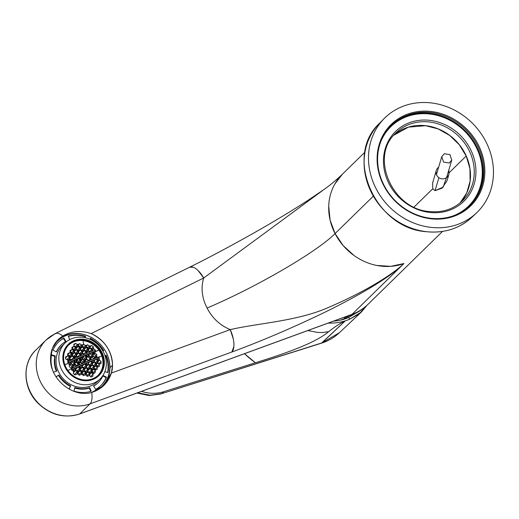 <?xml version="1.0" encoding="UTF-8"?>
<svg xmlns="http://www.w3.org/2000/svg" width="519" height="519" viewBox="0 0 519 519"><rect width="100%" height="100%" fill="white"/><g stroke="black" fill="none" stroke-linecap="round" stroke-linejoin="round"><path stroke-width="0.78" d="M361.432 311.977L366.849 305.451L359.375 313.768L349.657 319.224A56.376 50.324 -134.4 0 1 345.304 320.839L321.475 343.176C328.287 341.009 334.255 337.525 339.381 332.731L321.942 342.897L339.387 332.724L361.432 311.977L349.657 319.224L348.762 317.479L349.657 319.224A56.376 50.324 -134.4 0 1 345.304 320.839A56.376 50.324 -134.4 0 1 328.209 323.09A56.376 50.324 -134.4 0 0 345.304 320.839C340.438 323.155 334.904 326.749 328.696 331.628L322.857 332.523L317.745 332.452L307.812 330.551L317.745 332.452L322.857 332.523L328.196 331.693M348.762 317.479A54.398 48.552 -134.4 0 1 333.6 321.125A54.398 48.552 -134.4 0 0 343.124 319.47L343.124 319.47A54.398 48.552 -134.4 0 0 348.762 317.479L355.859 313.152L348.762 317.479M328.696 331.635L328.696 331.628C315.591 342.767 287.416 352.823 255.802 362.625L255.419 362.742L255.802 362.625C287.422 352.823 315.591 342.767 328.696 331.635C334.904 326.749 340.438 323.155 345.304 320.839L321.942 342.897L161.753 393.629L163.79 391.702A39.035 34.838 -134.4 0 1 141.466 391.371A39.035 34.838 45.6 0 0 163.79 391.702L255.419 362.742L163.79 391.702L161.753 393.629L149.874 395.206L137.691 392.753L149.874 395.206L161.273 393.915L149.148 395.523L136.893 393.045M255.419 362.749L244.475 353.711A96.45 86.089 45.6 0 0 254.174 361.834M321.475 343.176L161.753 393.629L321.462 343.182M344.454 318.523A50.577 45.147 45.6 0 0 345.369 316.875A50.577 45.147 45.6 0 1 344.454 318.523M349.521 315.734A51.53 45.996 -134.4 0 1 340.477 320.132A51.53 45.996 45.6 0 0 349.521 315.734M348.145 315.799L79.79 413.877A39.606 35.357 -134.4 0 1 33.456 397.262A39.606 35.357 -134.4 0 1 35.837 350.066A39.606 35.357 45.6 0 0 33.456 397.262A39.606 35.357 45.6 0 0 79.79 413.877A2.64 1.103 -110.1 0 1 79.608 413.987A2.64 1.103 -110.1 0 0 79.79 413.877L352.031 314.332L403.503 263.97C391.456 275.738 367.705 290.621 332.257 308.61C300.773 324.258 262.426 340.834 231.87 352.012L90.001 403.886L79.79 413.877L90.001 403.886A39.606 35.357 -134.4 0 1 43.667 387.271A39.606 35.357 -134.4 0 1 46.048 340.075A39.606 35.357 -134.4 0 1 54.229 334.281A18.483 7.999 63.7 0 1 55.15 333.626A18.483 7.999 63.7 0 1 62.715 336.053C54.755 341.204 50.693 348.787 50.538 358.804C49.85 378.987 72.79 398.021 91.714 392.474C101.471 389.354 108.043 382.886 111.423 373.057L112.519 365.155C111.754 350.721 104.624 340.198 91.136 333.581L203.708 277.989L91.136 333.581A32.347 28.876 -134.4 0 1 112.519 365.155L109.97 367.653A32.347 28.876 -134.4 0 1 102.827 386.357A32.347 28.876 45.6 0 0 109.97 367.653A32.347 28.876 45.6 0 0 102.963 347.38A32.347 28.876 -134.4 0 1 109.97 367.653L112.519 365.155A32.347 28.876 -134.4 0 1 111.423 373.057L230.241 329.617L233.31 339.043M90.001 403.886A18.483 7.733 -110.1 0 0 91.714 392.474L103.813 385.429L111.423 373.057L230.241 329.617A18.483 7.733 -110.1 0 1 231.87 352.012L90.001 403.886A18.483 7.733 -110.1 0 0 91.714 392.474C72.79 398.021 49.85 378.987 50.538 358.804L52.484 348.204L58.232 339.517L62.715 336.053C71.473 330.979 80.945 330.155 91.136 333.581C80.945 330.155 71.473 330.979 62.715 336.053A18.483 7.999 63.7 0 0 55.15 333.626L46.048 340.075A39.606 35.357 45.6 0 0 43.667 387.271A39.606 35.357 45.6 0 0 90.001 403.886M376.891 265.462L390.749 266.338L403.938 263.542L403.503 263.97C391.495 275.245 363.955 292.223 329.876 306.833C298.672 321.131 258.443 323.065 230.241 329.617C219.998 325.335 212.277 318.141 207.087 308.033C201.891 297.925 200.762 287.909 203.708 277.989L198.122 270.581M233.855 346.595L231.87 352.012C262.426 340.834 300.773 324.258 332.257 308.61C367.705 290.621 391.456 275.738 403.503 263.97C391.495 275.245 363.955 292.223 329.876 306.833C298.672 321.131 258.443 323.065 230.241 329.617C219.998 325.335 212.277 318.141 207.087 308.033C201.891 297.925 200.762 287.909 203.708 277.989A18.483 7.999 63.7 0 0 189.565 267.24L189.526 267.266M56.24 333.289L54.229 334.281M334.95 183.849L342.404 174.209A55.455 49.493 45.6 0 0 335.066 233.582L343.254 245.682L354.088 255.549M442.512 231.422L368.062 304.27A55.455 49.493 -134.4 0 1 352.031 314.332L403.931 263.548A55.455 49.493 -134.4 0 1 335.066 233.582C316.921 251.968 255.582 287.545 207.087 308.033C255.582 287.545 316.921 251.968 335.066 233.582L330.11 220.108L328.722 206.192M432.645 182.837L432.742 188.786L414.032 207.087L432.742 188.786L432.645 182.837L436.284 170.524A6.604 6.468 16.5 0 0 438.892 177.693A6.604 6.468 16.5 0 0 448.993 174.099L448.805 170.096M466.211 156.037L449.207 172.671L466.211 156.037M342.663 173.956L342.404 174.209C336.098 180.216 329.941 185.328 323.927 189.545L203.708 277.989L323.927 189.552L307.735 200.496C287.377 213.692 264.333 227.354 238.61 241.478C221.165 251.112 204.817 259.695 189.565 267.24L193.062 267.188M448.948 174.267L447.06 180.651L442.045 188.176L435.058 190.661L443.129 187.164L447.177 175.604L447.456 176.849M435.058 190.661L438.892 177.693L435.058 190.661L432.742 188.786L435.058 190.661M438.652 167.176A6.604 6.468 16.5 0 0 436.284 170.524M335.066 233.582L373.317 196.156L335.066 233.582M57.512 340.256A32.347 28.876 -134.4 0 1 96.592 340.866A32.347 28.876 45.6 0 0 57.512 340.256M345.239 316.901L345.239 316.901A55.455 49.493 -134.4 0 0 367.205 305.101L368.062 304.27A55.455 49.493 -134.4 0 1 352.031 314.332L348.333 315.734M431.101 102.905A66.017 58.926 -134.4 0 1 488.385 147.065A66.017 58.926 -134.4 0 1 476.403 213.024A66.017 58.926 -134.4 0 1 430.841 227.361A66.017 58.926 -134.4 0 1 373.991 184.232A66.017 58.926 -134.4 0 1 384.086 118.663A66.017 58.926 -134.4 0 1 431.101 102.905M430.861 218.778A56.915 50.797 -134.4 0 1 377.099 158.911A56.915 50.797 -134.4 0 1 431.088 111.481A56.915 50.797 -134.4 0 1 484.85 171.354A56.915 50.797 -134.4 0 1 430.861 218.778M430.828 112.493A56.104 50.077 -134.4 0 1 479.511 150.023A56.104 50.077 -134.4 0 1 469.332 206.082A56.104 50.077 -134.4 0 1 430.608 218.272A56.104 50.077 -134.4 0 1 382.289 181.618A56.104 50.077 -134.4 0 1 390.865 125.89A56.104 50.077 -134.4 0 1 430.828 112.493M56.071 376.839L58.932 375.088A26.404 23.569 45.6 0 0 70.623 385.831L69.248 389.146A30.368 27.105 45.6 0 1 68.91 388.978M70.623 385.831L69.04 389.042M58.511 375.503A26.404 23.569 45.6 0 0 70.195 386.246M58.932 375.088L55.981 376.703M84.863 337.668L85.492 336.286A30.368 27.105 45.6 0 0 68.3 336.143L69.734 339.601M85.064 336.701A30.368 27.105 45.6 0 0 68.404 336.396M85.492 336.286L85.187 337.733M106.525 377.209A30.368 27.105 45.6 0 1 101.01 385.403A30.368 27.105 45.6 0 1 95.652 389.367L93.582 386.019A26.404 23.569 45.6 0 0 98.24 382.574A26.404 23.569 45.6 0 0 103.034 375.451L106.525 377.209L106.097 377.631L102.814 375.97M100.796 385.611A30.368 27.105 45.6 0 0 106.097 377.631M93.66 386.149A26.404 23.569 45.6 0 0 97.812 382.99L98.24 382.574M63.895 338.031L65.965 341.379A26.404 23.569 45.6 0 0 61.307 344.824A26.404 23.569 45.6 0 0 56.513 351.947L53.022 350.182A30.368 27.105 45.6 0 1 58.537 341.995A30.368 27.105 45.6 0 1 63.895 338.031L63.467 338.446A30.368 27.105 45.6 0 0 58.323 342.203M65.459 341.664L63.467 338.446M61.307 344.824L60.879 345.239A26.404 23.569 45.6 0 0 56.305 351.843M89.871 339.264L90.293 338.245A30.368 27.105 45.6 0 1 103.735 350.597L102.918 351.045M103.223 350.876A30.368 27.105 45.6 0 0 90.079 338.771M51.498 355.327L54.852 356.384L55.274 355.969A26.404 23.569 45.6 0 0 56.856 371.04L53.502 372.11M54.852 356.384A26.404 23.569 45.6 0 0 56.324 371.208M55.274 355.969L51.602 354.808A30.368 27.105 45.6 0 0 52.413 369.385M104.974 355.625L106.129 355.256L105.065 355.878M107.621 372.486A30.368 27.105 45.6 0 0 105.707 355.671M104.877 371.617L107.946 372.59A30.368 27.105 45.6 0 0 106.129 355.256M52.497 348.171A31.685 28.286 -134.4 0 1 57.609 341.048A31.685 28.286 -134.4 0 1 79.835 333.827A31.685 28.286 -134.4 0 1 107.225 354.775A31.685 28.286 -134.4 0 1 101.932 386.344A31.685 28.286 -134.4 0 1 91.5 392.526M89.748 387.654L91.247 391.248A30.368 27.105 -134.4 0 1 74.055 391.112L74.801 387.531A26.404 23.569 -134.4 0 0 89.748 387.654L89.326 388.076L90.715 391.417M100.128 378.883L97.319 381.627A25.087 22.388 -134.4 0 1 79.725 387.343A25.087 22.388 -134.4 0 1 58.037 370.761A25.087 22.388 -134.4 0 1 62.228 345.764L65.037 343.02A25.087 22.388 -134.4 0 1 82.631 337.305A25.087 22.388 -134.4 0 1 104.319 353.887A25.087 22.388 -134.4 0 1 100.128 378.883A25.087 22.388 -134.4 0 1 82.534 384.598A25.087 22.388 -134.4 0 1 60.846 368.01A25.087 22.388 -134.4 0 1 65.037 343.02M74.691 388.05A26.404 23.569 45.6 0 0 89.326 388.076M84.746 359.706L84.785 358.434L86.238 357.007L85.226 356.339L86.355 355.23L83.812 356.319L82.56 357.546A29.045 4.288 152.8 0 1 82.047 357.773L83.312 356.534L80.646 357.675L79.388 358.908A29.045 4.288 152.8 0 1 78.894 359.109L80.14 357.889L77.863 358.863L76.734 359.972A29.045 4.288 152.8 0 1 76.267 360.154L77.357 359.083L73.75 361.068L74.684 361.847A29.045 4.288 -27.2 0 0 76.274 361.263L76.267 360.154M85.226 356.339A29.045 4.288 152.8 0 0 85.771 356.086L86.861 355.015L89.391 353.932L88.554 354.749A29.045 4.288 152.8 0 0 89.125 354.471L89.897 353.711L95.431 351.344A51.848 7.649 152.8 0 0 68.787 362.749L68.261 361.717A51.848 7.649 152.8 0 1 94.899 350.312L95.431 351.344M64.856 364.76L67.879 363.469L69.001 364.273L70.772 363.514L70.805 362.21L71.401 361.633L68.787 362.749M70.805 362.21L74.055 360.497L73.315 361.218A29.045 4.288 152.8 0 0 73.75 361.068M68.534 345.148A21.123 18.853 -134.4 0 1 83.046 340.62A21.123 18.853 -134.4 0 1 98.87 350.202L95.477 351.331L95.399 350.13L93.725 348.833L92.155 349.397L92.285 351.272M83.559 379.863A21.123 18.853 -134.4 0 1 65.297 365.895A21.123 18.853 -134.4 0 1 68.826 344.85A21.123 18.853 -134.4 0 1 83.643 340.036A21.123 18.853 -134.4 0 1 101.906 354.003A21.123 18.853 -134.4 0 1 98.376 375.049A21.123 18.853 -134.4 0 1 83.559 379.863M67.879 363.469L64.836 364.714M68.411 361.646L67.995 361.347L69.857 359.524L67.879 360.484L67.775 362.541L68.437 362.924M92.492 352.933L93.089 353.368L94.867 352.609L95.477 351.331M95.003 350.513L95.399 350.13M93.777 353.076L93.803 352.044M94.886 351.908L98.87 350.202A21.123 18.853 -134.4 0 1 101.854 356.008A21.123 18.853 -134.4 0 1 98.072 375.334M72.323 368.289L72.92 367.699L71.148 368.458L71.135 368.866M71.317 361.996L71.272 363.585L72.997 364.831L73.97 364.416L74.146 364.76L73.237 365.149L73.185 367.154L73.782 367.582M71.148 363.929L69.371 364.688L69.319 366.693L71.045 367.939L72.816 367.18L72.868 365.175L71.148 363.929L69.358 365.305M73.315 361.218L74.587 362.294L74.652 364.189A29.045 4.288 -27.2 0 1 73.97 364.416M78.894 359.109L80.114 360.017L80.088 362.003A29.045 4.288 -27.2 0 1 78.401 362.677L76.747 361.367L76.734 359.972M79.388 358.908L80.237 359.537A29.045 4.288 -27.2 0 0 82.015 358.785L82.047 357.773M82.56 357.546L82.521 358.694L84.266 359.92A29.045 4.288 -27.2 0 0 86.128 359.077L86.238 357.007M88.554 354.749L88.483 355.651A29.045 4.288 -27.2 0 1 86.53 356.585L85.771 356.086M89.125 354.471L89.028 355.671L90.87 356.806A29.045 4.288 -27.2 0 0 91.869 356.306L92.045 356.65A29.045 4.288 -27.2 0 1 91.123 357.111L90.955 359.232L91.668 359.673M91.052 359.926L90.78 359.758A29.045 4.288 -27.2 0 1 88.827 360.692L88.814 360.835M87.594 361.341L88.295 360.653L88.269 361.062M88.295 360.653L86.504 359.472A29.045 4.288 -27.2 0 1 84.642 360.322L84.818 362.528M82.125 363.709L80.458 362.411A29.045 4.288 -27.2 0 1 78.765 363.086L78.933 365.155M77.844 365.661A29.045 4.288 -27.2 0 1 76.948 365.986L76.948 366.077M76.507 366.284L74.885 364.513A29.045 4.288 -27.2 0 1 74.146 364.76M80.575 361.938L82.281 363.196A29.045 4.288 -27.2 0 0 84.052 362.437L84.123 360.413L82.385 359.187A29.045 4.288 -27.2 0 1 80.607 359.946L80.575 361.938M75.093 364.169L76.708 365.525A29.045 4.288 -27.2 0 0 78.304 364.935L78.291 362.995L76.637 361.685A29.045 4.288 -27.2 0 1 75.034 362.268L75.093 364.169M90.559 357.254L88.723 356.112A29.045 4.288 -27.2 0 1 86.77 357.046L86.654 359.116L88.444 360.296A29.045 4.288 -27.2 0 0 90.397 359.362L90.559 357.254L89.631 358.155L87.906 356.91L86.751 357.403M96.073 357.993L97.014 356.793L95.237 357.552L95.217 358.311M97.014 356.793L97.812 357.364M91.869 356.306L92.771 355.917L92.823 353.913L91.85 353.205M93.621 358.914L94.737 357.481L93.018 356.235L92.045 356.65M94.737 357.481L94.711 358.499M94.867 357.143L96.644 356.378L96.696 354.373L94.971 353.128L93.193 353.887L93.141 355.891L94.867 357.143M79.751 347.211L79.77 346.51L77.986 345.291M81.801 350.533L80.439 349.332M69.611 356.624L69.63 355.684L67.723 354.516M75.716 353.387L74.256 352.018M73.789 350.124L73.808 349.358L71.966 348.165M73.756 356.566L72.271 355.1M71.83 353.361L71.849 352.615L70.052 351.402M66.75 359.557L65.556 358.694M80.186 356.19L80.186 354.36L77.766 356.735L76.54 355.852M85.674 350.974L84.363 349.832M87.75 348.281L87.769 347.62L86.115 346.426M83.747 347.788L83.76 347.217L82.125 346.03M79.634 343.708L77.908 344.421L78.058 346.225L79.939 347.321L81.665 346.608L81.515 344.798L79.634 343.708L78.045 345.265M79.77 346.51L81.515 344.798M80.361 347.827L80.458 349.689L82.281 350.838L84.007 350.124L83.909 348.262L82.086 347.114L80.361 347.827M81.807 350.319L83.909 348.262M80.413 348.755L82.086 347.114M67.723 353.64L67.723 355.599L69.65 356.644L71.577 355.736L71.583 353.776L69.656 352.725L67.723 353.64M69.63 355.684L71.583 353.776M67.911 354.438L69.656 352.725M74.269 352.544L76.137 353.647L77.967 352.829L77.921 350.922L76.053 349.819L74.223 350.63L74.269 352.544M75.722 353.076L77.921 350.922M74.249 351.584L76.053 349.819M72.018 349.157L73.945 350.208L75.774 349.397L75.677 347.535L73.75 346.491L71.92 347.302L72.018 349.157M73.808 349.358L75.677 347.535M72.089 348.113L73.75 346.491M72.264 355.697L74.133 356.793L76.008 355.937L76.014 353.977L74.146 352.875L72.271 353.737L72.264 355.697M73.763 356.177L76.014 353.977M72.271 354.711L74.146 352.875M71.907 349.631L70.026 350.494L70.071 352.401L71.998 353.452L73.873 352.589L73.828 350.682L71.907 349.631L70.13 351.369M71.849 352.615L73.828 350.682M76.293 349.3L78.168 350.396L79.945 349.637L79.848 347.775L77.973 346.679L76.196 347.438L76.293 349.3M77.545 350.027L79.848 347.775M76.248 348.366L77.973 346.679M73.977 345.978L75.904 347.023L77.681 346.264L77.532 344.454L75.605 343.409L73.828 344.175L73.977 345.978M75.268 346.673L77.532 344.454M73.906 345.07L75.605 343.409M78.486 352.738L80.309 353.887L82.086 353.128L82.041 351.214L80.218 350.066L78.44 350.825L78.486 352.738M79.705 353.504L82.041 351.214M78.466 351.778L80.218 350.066M67.483 359.959L69.462 358.999L69.514 356.988L67.587 355.943L65.608 356.903L65.55 358.914L67.483 359.959M66.841 359.609L69.514 356.988M65.582 357.902L67.587 355.943M73.815 359.077L73.86 357.202L71.992 356.105L70.065 357.014L70.013 359.018L71.758 360.043M71.259 359.751L73.86 357.202M70.039 358.013L71.992 356.105M83.611 344.369L82.034 344.999L82.184 346.809L84 347.944L85.687 347.289L85.538 345.479L83.611 344.369A51.952 15.752 -83.4 0 0 83.046 340.62M84.201 350.591L82.547 351.272L82.592 353.186L84.363 354.386L86.096 353.666L86.05 351.759L84.201 350.591A51.952 15.752 -83.4 0 0 84 347.944M80.186 354.36L78.369 353.212L76.546 354.023L76.54 355.982L78.239 357.053M76.546 354.996L78.369 353.212M80.568 355.307L82.346 353.569L80.568 354.334L80.568 356.021M74.373 358.24L76.274 356.378L74.399 357.241L74.36 358.824M83.643 339.29A21.915 19.56 -134.4 0 1 104.351 362.346A21.915 19.56 -134.4 0 1 83.559 380.609A21.915 19.56 -134.4 0 1 62.857 357.552A21.915 19.56 -134.4 0 1 83.643 339.29M84.279 348.243L84.376 350.104L86.148 351.298L87.828 350.636L87.73 348.774L85.959 347.581L84.279 348.243M85.68 350.786L87.73 348.774M84.331 349.17L85.959 347.581M86.024 345.42L86.173 347.224L87.951 348.418L89.579 347.801L89.43 345.998L87.653 344.804L86.024 345.42M87.769 347.62L89.43 345.998M86.102 346.316L87.653 344.804M88.34 348.807L88.438 350.669L90.163 351.914L91.792 351.298L91.694 349.443L89.969 348.197L88.34 348.807M89.592 351.493L91.694 349.443M88.392 349.735L89.969 348.197M90.027 346.043L90.176 347.853L91.902 349.092L93.478 348.534L93.323 346.731L91.597 345.485L90.027 346.043M91.331 348.677L93.323 346.731M90.105 346.945L91.597 345.485M83.773 353.977L86.05 351.759M82.573 352.226L84.273 350.559M83.76 347.217L85.538 345.479M82.112 345.901L83.715 344.331M92.207 350.319L93.725 348.833M86.563 352.641L88.217 351.026L86.537 351.694L86.582 353.484M81.652 371.585L81.671 370.929L80.231 369.885M79.556 375.192L79.582 374.089L77.824 372.856M74.6 374.634L73.348 373.518M87.555 376.32L87.581 375.205L85.901 373.985M85.525 372.039L85.544 371.39L84.143 370.378M97.689 367.069L97.721 366.031L96.158 364.902M93.511 373.44L93.537 372.357L91.934 371.195M91.616 369.178L91.629 368.639L90.306 367.679M93.576 365.986L92.298 364.604M95.451 370.125L97.124 369.463L97.274 367.361L95.749 365.921L94.075 366.583L93.926 368.678L95.451 370.125L95.502 369.1L93.978 367.997M90.591 376.599L90.137 376.165M81.944 373.167L83.935 371.221L82.067 372.071L81.814 374.277L83.546 375.574L83.585 374.497L81.931 373.297M83.63 367.854L82.417 366.797M71.726 367.647L71.765 366.252L70.039 365.006M77.714 357.286L76.274 356.378M83.877 354.6L82.346 353.569M71.2 360.309L69.857 359.524M69.682 363.981L69.507 362.437M69.721 362.593L70.162 362.165M89.592 359.751L89.631 358.155M77.675 365.168L77.72 363.553L75.995 362.307L75.047 362.716M82.793 362.982L82.826 361.691L81.1 360.446L80.594 360.66M89.839 352.2L88.217 351.026M86.842 356.436L86.712 355.158M86.868 355.275L87.354 354.801M84.785 358.434L82.813 357.293M83.059 357.189L84.059 356.216M80.75 359.323L80.49 357.825M80.782 358.032L81.541 357.293M78.791 362.522L78.823 361.282L76.734 360.192M77.104 360.037L78.641 358.532M74.801 361.808L74.412 360.426M74.827 360.724L75.852 359.725M73.679 364.539L73.717 363.151L71.992 361.905L71.311 362.197M71.992 361.905L72.952 360.971M95.548 356.845L95.587 355.457L93.861 354.211L93.18 354.503M91.681 356.397L91.72 354.996L89.761 353.854M92.901 351.026L92.22 350.533M83.715 370.884L83.916 368.73L82.249 367.433L80.374 368.289L80.173 370.436L81.846 371.74L83.715 370.884M81.671 370.929L83.916 368.73M80.276 369.359L82.249 367.433M81.288 374.381L81.541 372.175L79.874 370.877L77.947 371.779L77.694 373.985L79.362 375.282L81.288 374.381M79.582 374.089L81.541 372.175M77.863 372.843L79.874 370.877M79.517 370.449L79.725 368.295L77.999 367.05L76.079 367.952L75.871 370.105L77.597 371.357L79.517 370.449M77.026 370.936L79.725 368.295M75.982 369.028L77.999 367.05M77.026 374.004L77.286 371.799L75.56 370.553L73.588 371.507L73.328 373.719L75.047 374.965L77.026 374.004M74.6 374.426L77.286 371.799M73.458 372.61L75.56 370.553M82.56 364.818L82.411 366.92L84.084 368.211L85.907 367.407L86.057 365.305L84.383 364.014L82.56 364.818M67.885 370.488L71.719 368.581L71.577 369.995L73.348 371.189L75.326 370.235L75.534 368.075L72.303 369.586A51.848 7.649 -27.2 0 1 98.947 358.181L96.657 359.161M75.508 368.055L78.401 366.693L80.017 367.867L81.892 367.011L82.034 365.032L78.648 366.868M88.515 363.092L89.326 362.301M89.586 365.045L88.911 364.487M87.348 376.411L89.171 375.607L89.424 373.401L87.854 372.006L86.031 372.811L85.778 375.016L87.348 376.411M87.581 375.205L89.424 373.401M85.907 373.907L87.854 372.006M87.542 371.396L87.737 369.243L86.115 367.9L84.292 368.704L84.091 370.858L85.719 372.201L87.542 371.396M85.544 371.39L87.737 369.243M84.195 369.775L86.115 367.9M96.119 365.642L97.637 367.089L99.259 366.479L99.356 364.429L97.838 362.982L96.216 363.592L96.119 365.642M97.721 366.031L99.356 364.429M96.171 364.61L97.838 362.982M91.85 372.052L93.375 373.492L95.094 372.791L95.295 370.637L93.777 369.191L92.051 369.898L91.85 372.052M93.537 372.357L95.295 370.637M91.954 370.968L93.777 369.191M90.28 368.003L91.857 369.392L93.576 368.685L93.725 366.583L92.148 365.194L90.429 365.901L90.28 368.003M91.629 368.639L93.725 366.583M90.358 366.946L92.148 365.194M92.382 362.8L92.285 364.851L93.861 366.239L95.535 365.577L95.632 363.527L94.062 362.139L92.382 362.8M93.589 365.532L95.632 363.527M92.337 363.819L94.062 362.139M95.502 369.1L97.274 367.361M94.004 367.627L95.749 365.921M99.57 360.095L98 360.653L97.948 362.658L99.473 364.098L101.043 363.54L101.088 361.542L99.57 360.095L97.981 361.652M98.967 363.611L101.088 361.542M89.781 373.382L89.528 375.587L91.046 377.034L92.817 376.281L93.07 374.076L91.552 372.629L89.781 373.382M90.598 376.496L93.07 374.076M89.657 374.478L91.552 372.629M88.224 369.327L88.022 371.474L89.592 372.869L91.363 372.11L91.565 369.963L89.995 368.568L88.224 369.327M89.073 372.402L91.565 369.963M88.126 370.397L89.995 368.568M86.543 365.382L86.394 367.484L88.016 368.827L89.793 368.068L89.943 365.966L88.314 364.623L86.543 365.382M87.477 368.373L89.943 365.966M86.472 366.427L88.314 364.623M82.489 365.863L84.882 363.774L86.323 364.896L88.1 364.137L88.554 362.21L88.464 364.124L90.092 365.467L91.811 364.753L91.915 362.703L90.397 361.451L90.883 361.25L92.161 362.314L93.842 361.652L93.881 360.069L94.354 359.888L94.302 361.756L95.879 363.144L97.501 362.534L97.553 360.53L96.086 359.232L94.348 360.154M95.36 362.677L97.553 360.53M96.086 359.232L96.54 359.064L97.669 360.063L99.239 359.498L99.239 357.546L98.688 357.059L101.854 356.008M97.611 360.011L97.63 359.122L98.312 358.454M98.824 357.954L99.239 357.546M83.546 375.574L85.311 374.77L85.557 372.564L83.585 374.497M83.948 371.228L85.557 372.564M83.63 367.679L86.057 365.305M89.586 364.974L91.915 362.703M94.335 360.75L95.405 359.699M71.765 366.252L72.868 365.175M75.618 366.706L73.906 365.473L73.224 365.765M80.302 364.533L78.765 363.858M86.452 361.827L85.103 360.848L84.61 361.055M87.906 356.91L88.723 356.112M75.995 362.307L76.637 361.685M77.72 363.553L78.291 362.995M81.1 360.446L82.385 359.187M82.826 361.691L84.123 360.413M73.906 365.473L74.885 364.513M75.67 366.68L76.494 365.876M79.141 363.696L80.458 362.411M85.103 360.848L86.504 359.472M90.306 360.225L90.78 359.758M78.823 361.282L80.114 360.017M73.717 363.151L74.587 362.294M93.634 358.564L91.908 357.319L91.078 357.675M95.587 355.457L96.696 354.373M93.861 354.211L94.971 353.128M91.908 357.319L93.018 356.235M91.72 354.996L92.823 353.913M97.63 359.122L97.306 358.882M95.911 357.876L95.224 358.168M73.51 371.111L73.542 370.028L72.699 369.418M73.542 370.028L75.534 368.075M79.446 367.446L81.113 365.817M84.363 364.001L82.034 365.032M88.185 362.366L85.239 364.053M85.771 364.461L86.926 363.326M88.535 362.638L90.397 361.451M93.881 360.069L91.188 361.503M91.623 361.866L92.616 360.893M72.303 369.586L71.771 368.555A51.848 7.649 -27.2 0 1 98.415 357.15L98.947 358.181M449.149 163.018L443.55 162.084L441.766 156.641L444.374 153.728L449.979 154.662L451.757 160.105L449.149 163.018M390.45 126.318A56.084 50.058 -134.4 0 1 429.979 113.35A56.084 50.058 -134.4 0 1 478.512 150.562A56.084 50.058 -134.4 0 1 468.891 206.491M381.29 140.422A55.552 49.59 -134.4 0 1 429.803 114.011A55.552 49.59 -134.4 0 1 480.711 159.43A55.552 49.59 -134.4 0 1 454.592 215.346M476.403 213.024L471.81 217.351A65.894 58.816 -134.4 0 1 426.326 231.662A65.894 58.816 -134.4 0 1 369.586 188.611A65.894 58.816 -134.4 0 1 379.655 123.165L384.086 118.663M429.596 212.42A48.838 43.596 -134.4 0 1 383.463 161.039A48.838 43.596 -134.4 0 1 429.79 120.343A48.838 43.596 -134.4 0 1 475.929 171.724A48.838 43.596 -134.4 0 1 429.596 212.42M395.523 133.344A47.521 42.415 -134.4 0 1 429.369 121.997A47.521 42.415 -134.4 0 1 470.603 153.786A47.521 42.415 -134.4 0 1 461.975 201.268C453.055 209.371 442.169 212.796 429.323 211.525C392.117 209.176 369.586 156.686 395.523 133.344M425.71 125.676A47.417 42.324 -134.4 0 1 466.296 156.096A47.417 42.324 -134.4 0 1 460.055 202.955L466.704 193.01L470.097 181.261L469.948 168.636L466.263 156.148L459.341 144.788L449.72 135.465L438.185 128.933L425.645 125.702L408.388 127.149L393.791 135.232A47.417 42.324 -134.4 0 1 425.71 125.676M348.418 315.701L79.608 413.987C64.038 418.749 49.954 414.941 37.368 402.575C22.888 387.777 22.025 362.885 35.837 350.066L46.048 340.075M55.15 333.626L189.565 267.24M342.41 174.209L364.948 152.151M471.81 217.351C459.315 228.678 444.134 233.459 426.268 231.688C374.744 228.412 343.539 155.875 379.655 123.165M441.766 156.641L436.453 174.618M451.757 160.105L446.58 177.615"/></g></svg>
